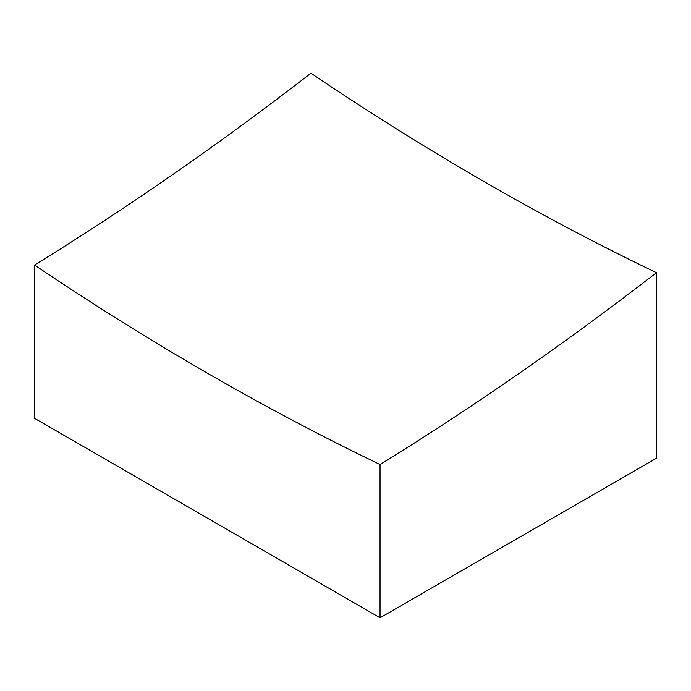 <?xml version="1.0" encoding="UTF-8"?>
<svg xmlns="http://www.w3.org/2000/svg" width="691" height="691" viewBox="0 0 691 691"><rect width="100%" height="100%" fill="white"/><g stroke="black" fill="none" stroke-linecap="round" stroke-linejoin="round"><path stroke-width="1.04" d="M656.45 272.677A2921.47 1686.722 -60 0 1 380.05 464.516A2930.039 1691.663 60 0 1 207.3 373.114A2930.039 1691.663 60 0 1 34.55 265.042L34.55 418.323L380.05 617.797L656.45 458.219L656.45 272.677A2890.66 1668.929 -120 0 1 483.7 181.379A2890.66 1668.929 -120 0 1 310.95 73.203A2921.47 1686.722 120 0 1 34.55 265.042M380.05 464.516L380.05 617.797"/></g></svg>
